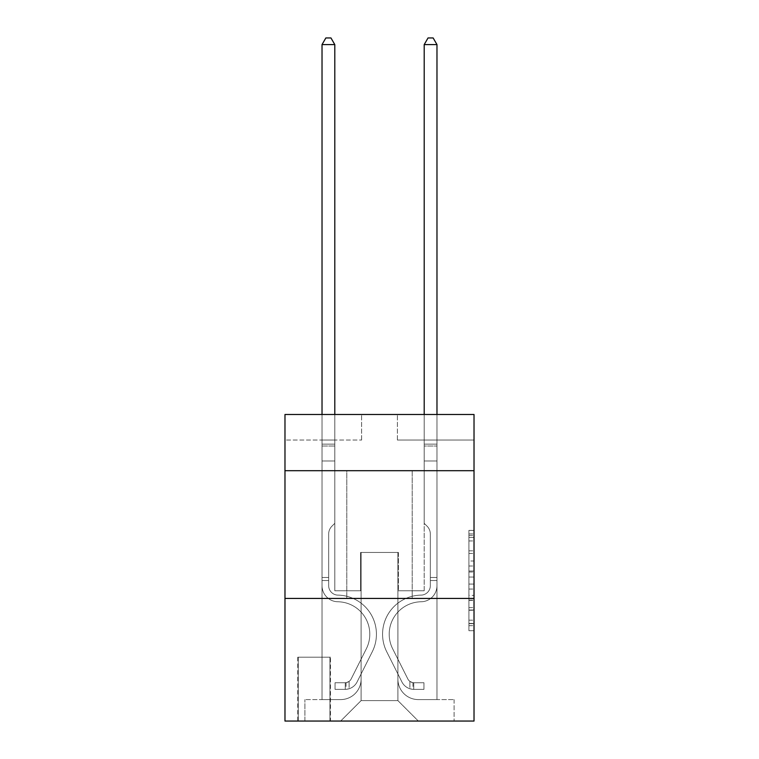 <?xml version="1.0" encoding="UTF-8"?>
<svg xmlns="http://www.w3.org/2000/svg" width="759" height="759" viewBox="0 0 759 759"><rect width="100%" height="100%" fill="white"/><g stroke="black" fill="none" stroke-linecap="round" stroke-linejoin="round"><path stroke-width="0.57" stroke-dasharray="3.79 2.85" d="M468.91 560.986L468.91 577.039L474.024 577.039L474.024 625.682L474.024 535.408L474.024 577.039L468.91 577.039L468.91 533.909L468.91 630.701L468.91 530.399L468.91 623.68L474.024 623.68L468.91 623.68L474.024 623.68L468.91 623.68L468.91 607.627L468.91 630.701L474.024 630.701L474.024 530.399L474.024 623.424L474.024 584.06L468.91 584.06L474.024 584.06L474.024 607.627L474.024 537.419L468.91 537.419L474.024 537.419L474.024 630.701L474.024 535.408L474.024 630.701L468.91 630.701L468.91 530.399L474.024 530.399L474.024 535.408L474.024 530.399L474.024 535.408L474.024 530.399L474.024 533.909L474.024 530.399L468.91 530.399L468.91 537.419L474.024 537.419L468.91 537.419L468.91 560.986L474.024 560.986M412.203 470.703L412.203 598.434L346.797 598.434L412.203 598.434L346.797 598.434L412.203 598.434L412.203 470.703L346.797 470.703L346.797 598.434L346.797 470.703L412.203 470.703M330.45 657.19L297.756 657.19L330.45 657.19L330.45 721.05L297.756 721.05L330.45 721.05M297.756 657.19L297.756 721.05M474.024 571.015L474.024 566.005L474.024 571.015L468.91 571.015L468.91 550.835L468.91 610.264L468.91 595.341L474.024 595.341L468.91 595.341L468.91 630.701L474.024 630.701L468.91 630.701L474.024 630.701L468.91 630.701L468.91 530.399L474.024 530.399L468.91 530.399L474.024 530.399L468.91 530.399L468.91 571.015L474.024 571.015M474.024 598.434L474.024 721.05L284.976 721.05L284.976 598.434L474.024 598.434L474.024 414.499L397.384 414.499L474.024 414.499L474.024 440.04L474.024 414.499L284.976 414.499L361.616 414.499L284.976 414.499L284.976 440.04L361.616 440.04L284.976 440.04L284.976 414.499L284.976 470.703L474.024 470.703L284.976 470.703L284.976 598.434L474.024 598.434L284.976 598.434M322.025 440.04L322.025 699.589L340.668 699.589A20.436 20.436 0 0 0 361.104 679.153L361.104 552.448L361.104 700.614L361.104 552.448L361.104 700.614L361.104 552.448L397.896 552.448L397.896 679.153A20.436 20.436 0 0 0 418.332 699.589L436.975 699.589L436.975 440.04L436.975 699.589L436.975 440.04L436.975 699.589L436.975 440.04L436.975 699.589L436.975 440.04L436.975 699.589L436.975 440.04L436.975 699.589L436.975 440.04L436.975 699.589L454.091 699.589L418.332 699.589L436.975 699.589L418.332 699.589L436.975 699.589L418.332 699.589L436.975 699.589L418.332 699.589L436.975 699.589L418.332 699.589L436.975 699.589L436.975 440.04L424.205 440.04L436.975 440.04L424.205 440.04L436.975 440.04L424.205 440.04L436.975 440.04L424.205 440.04L436.975 440.04L424.205 440.04L436.975 440.04L424.205 440.04L436.975 440.04L424.205 440.04L436.975 440.04L436.975 699.589L418.332 699.589A20.436 20.436 0 0 1 397.896 679.153A20.436 20.436 0 0 0 418.332 699.589A20.436 20.436 0 0 1 397.896 679.153A20.436 20.436 0 0 0 418.332 699.589A20.436 20.436 0 0 1 397.896 679.153A20.436 20.436 0 0 0 418.332 699.589A20.436 20.436 0 0 1 397.896 679.153A20.436 20.436 0 0 0 418.332 699.589A20.436 20.436 0 0 1 397.896 679.153A20.436 20.436 0 0 0 418.332 699.589A20.436 20.436 0 0 1 397.896 679.153L397.896 552.448L397.896 700.614L361.104 700.614L397.896 700.614L418.332 721.05L454.091 721.05L340.668 721.05L418.332 721.05L397.896 700.614L418.332 721.05L397.896 700.614L397.896 552.448L397.896 700.614L397.896 552.448L360.591 552.448L360.591 590.768L334.795 590.768L334.795 440.04L322.025 440.04L322.025 699.589L340.668 699.589A20.436 20.436 0 0 0 361.104 679.153L361.104 552.448L360.591 552.448L360.591 590.768L334.795 590.768L334.795 440.04L322.025 440.04L322.025 699.589L340.668 699.589L304.909 699.589L340.668 699.589L322.025 699.589L322.025 440.04L322.025 699.589L322.025 440.04L322.025 699.589L322.025 440.04L322.025 699.589L322.025 440.04L322.025 699.589L322.025 440.04L334.795 440.04L322.025 440.04L334.795 440.04L322.025 440.04L334.795 440.04L322.025 440.04L334.795 440.04L322.025 440.04L334.795 440.04L322.025 440.04L334.795 440.04L322.025 440.04L322.025 699.589L322.025 440.04M361.104 679.153L361.104 552.448L360.591 552.448L360.591 590.768L334.795 590.768L334.795 440.04L334.795 590.768L334.795 440.04L334.795 590.768L334.795 440.04L334.795 590.768L334.795 440.04L334.795 590.768L334.795 440.04L334.795 590.768L334.795 440.04L334.795 590.768L360.591 590.768L334.795 590.768L360.591 590.768L334.795 590.768L360.591 590.768L334.795 590.768L360.591 590.768L334.795 590.768L360.591 590.768L334.795 590.768L360.591 590.768L360.591 552.448L360.591 590.768L360.591 552.448L360.591 590.768L360.591 552.448L360.591 590.768L360.591 552.448L360.591 590.768L360.591 552.448L360.591 590.768L360.591 552.448L361.104 552.448L360.591 552.448L361.104 552.448L360.591 552.448L361.104 552.448L360.591 552.448L361.104 552.448L360.591 552.448L361.104 552.448L360.591 552.448L361.104 552.448L361.104 679.153A20.436 20.436 0 0 1 340.668 699.589A20.436 20.436 0 0 0 361.104 679.153A20.436 20.436 0 0 1 340.668 699.589A20.436 20.436 0 0 0 361.104 679.153A20.436 20.436 0 0 1 340.668 699.589A20.436 20.436 0 0 0 361.104 679.153A20.436 20.436 0 0 1 340.668 699.589A20.436 20.436 0 0 0 361.104 679.153A20.436 20.436 0 0 1 340.668 699.589A20.436 20.436 0 0 0 361.104 679.153M474.024 440.04L397.384 440.04L474.024 440.04M298.268 721.05L329.937 721.05L298.268 721.05L298.268 657.19L329.937 657.19L329.937 721.05L329.937 657.19L298.268 657.19L298.268 721.05M304.909 721.05L340.668 721.05L361.104 700.614L340.668 721.05L361.104 700.614L340.668 721.05L304.909 721.05L304.909 699.589L304.909 721.05M398.409 552.448L397.896 552.448L398.409 552.448L397.896 552.448L398.409 552.448L397.896 552.448L398.409 552.448L397.896 552.448L398.409 552.448L397.896 552.448L398.409 552.448L397.896 552.448L398.409 552.448L397.896 552.448L398.409 552.448L398.409 590.768L398.409 552.448M397.384 440.04L397.384 414.499L397.384 440.04M361.616 440.04L361.616 414.499L361.616 440.04M454.091 699.589L454.091 721.05L454.091 699.589M424.205 440.04L424.205 590.768L398.409 590.768L424.205 590.768L398.409 590.768L424.205 590.768L398.409 590.768L424.205 590.768L398.409 590.768L424.205 590.768L398.409 590.768L424.205 590.768L398.409 590.768L424.205 590.768L398.409 590.768L424.205 590.768L424.205 440.04M474.024 470.703L284.976 470.703M468.91 577.039L474.024 577.039L468.91 577.039M468.91 533.909L468.91 530.399L468.91 533.909L474.024 533.909L468.91 533.909M468.91 610.008L468.91 589.069L468.91 610.008L474.024 610.008L468.91 610.008M468.91 589.069L468.91 584.06L474.024 584.06L468.91 584.06L468.91 589.069L474.024 589.069L468.91 589.069M468.91 550.835L468.91 537.419L468.91 550.835L474.024 550.835L468.91 550.835M468.91 530.399L474.024 530.399L468.91 530.399L468.91 535.408L468.91 530.399L474.024 530.399M468.91 630.701L474.024 630.701L468.91 630.701L468.91 625.682L468.91 630.701M328.666 577.485L328.666 580.55L322.025 580.55L322.025 577.485L322.025 585.673L322.025 44.591L322.025 460.988L322.025 44.591L334.795 44.591L334.795 444.129L334.795 44.591L322.025 44.591L325.858 37.95L330.962 37.95L325.858 37.95L322.025 44.591L322.025 460.988L322.025 44.591L334.795 44.591L330.962 37.95L334.795 44.591L334.795 460.988L322.025 460.988L322.025 444.129L322.025 460.988L334.795 460.988L334.795 523.321L331.911 526.205A11.1 11.1 -8.7 0 0 328.666 534.051A11.1 11.1 171.3 0 1 331.911 526.205L334.795 523.321L334.795 44.591L322.025 44.591L325.858 37.95L330.962 37.95L325.858 37.95L322.025 44.591L322.025 444.129L322.025 44.591L334.795 44.591L330.962 37.95L334.795 44.591L334.795 460.988L322.025 460.988L322.025 585.673A16.091 16.091 -8.7 0 0 337.859 601.764A16.091 16.091 171.3 0 1 322.025 585.673L322.025 460.988L334.795 460.988L334.795 523.321L331.911 526.205A11.1 11.1 -34.1 0 0 328.666 534.051A11.1 11.1 145.9 0 1 331.911 526.205L334.795 523.321L334.795 44.591L322.025 44.591L325.858 37.95L330.962 37.95L325.858 37.95L322.025 44.591L322.025 446.036L322.025 44.591L334.795 44.591L330.962 37.95L334.795 44.591L334.795 460.988L322.025 460.988L322.025 585.673A16.091 16.091 -34.1 0 0 337.859 601.764A16.091 16.091 171.3 0 1 322.025 585.673L322.025 460.988L334.795 460.988L334.795 523.321L331.911 526.205A11.1 11.1 -34.1 0 0 328.666 534.051A11.1 11.1 145.9 0 1 331.911 526.205L334.795 523.321L334.795 44.591L322.025 44.591L325.858 37.95L330.962 37.95L325.858 37.95L322.025 44.591L322.025 585.673A16.091 16.091 -34.1 0 0 337.859 601.764A16.091 16.091 171.3 0 1 322.025 585.673L322.025 460.988L334.795 460.988L334.795 523.321L331.911 526.205A11.1 11.1 -34.1 0 0 328.666 534.051A11.1 11.1 145.9 0 1 331.911 526.205L334.795 523.321L334.795 460.988L322.025 460.988L322.025 585.673A16.091 16.091 -34.1 0 0 337.859 601.764A32.447 32.447 171.3 0 1 366.341 648.774A32.447 32.447 -8.7 0 0 337.859 601.764A16.091 16.091 145.9 0 1 322.025 585.673L322.025 460.988L334.795 460.988L334.795 446.036L334.795 523.321L331.911 526.205A11.1 11.1 -34.1 0 0 328.666 534.051A11.1 11.1 145.9 0 1 331.911 526.205L334.795 523.321L334.795 460.988L322.025 460.988L322.025 585.673A16.091 16.091 -34.1 0 0 337.859 601.764A16.091 16.091 145.9 0 1 322.025 585.673L322.025 460.988L334.795 460.988L334.795 444.129L334.795 523.321L331.911 526.205A11.1 11.1 -34.1 0 0 328.666 534.051A11.1 11.1 145.9 0 1 331.911 526.205L334.795 523.321L334.795 460.988L322.025 460.988L322.025 585.673A16.091 16.091 -34.1 0 0 337.859 601.764A16.091 16.091 145.9 0 1 322.025 585.673L322.025 460.988L334.795 460.988L334.795 44.591L330.962 37.95L334.795 44.591L334.795 523.321L331.911 526.205A11.1 11.1 -34.1 0 0 328.666 534.051A11.1 11.1 145.9 0 1 331.911 526.205L334.795 523.321L334.795 460.988L322.025 460.988L322.025 585.673L322.025 580.55L328.666 580.55L328.666 577.485L322.025 577.485L328.666 577.485L328.666 585.673L328.666 534.051L328.666 585.673A9.45 9.45 -8.7 0 0 337.964 595.122A9.45 9.45 171.3 0 1 328.666 585.673L328.666 534.051L328.666 585.673L328.666 577.485L322.025 577.485L328.666 577.485L328.666 585.673A9.45 9.45 -34.1 0 0 337.964 595.122A9.45 9.45 171.3 0 1 328.666 585.673L328.666 534.051L328.666 585.673A9.45 9.45 -34.1 0 0 337.964 595.122A9.45 9.45 171.3 0 1 328.666 585.673L328.666 534.051L328.666 585.673L328.666 577.485L322.025 577.485L328.666 577.485L328.666 585.673A9.45 9.45 -34.1 0 0 337.964 595.122A39.089 39.089 171.3 0 1 372.271 651.753A39.089 39.089 -8.7 0 0 337.964 595.122A9.45 9.45 145.9 0 1 328.666 585.673L328.666 534.051L328.666 585.673A9.45 9.45 -34.1 0 0 337.964 595.122A9.45 9.45 145.9 0 1 328.666 585.673L328.666 534.051L328.666 585.673L328.666 577.485L322.025 577.485M345.269 689.371A13.539 13.539 -8.7 0 0 357.109 681.914L372.271 651.753A39.089 39.089 -8.7 0 0 337.964 595.122A9.45 9.45 145.9 0 1 328.666 585.673A9.45 9.45 -34.1 0 0 337.964 595.122A39.089 39.089 145.9 0 1 372.271 651.753A39.089 39.089 -8.7 0 0 337.964 595.122A9.45 9.45 145.9 0 1 328.666 585.673L328.666 534.051L328.666 585.673A9.45 9.45 -34.1 0 0 337.964 595.122A9.45 9.45 145.9 0 1 328.666 585.673A9.45 9.45 145.9 0 0 337.964 595.122A39.089 39.089 145.9 0 1 372.271 651.753L357.109 681.914L372.271 651.753A39.089 39.089 -34.1 0 0 337.964 595.122A9.45 9.45 145.9 0 1 328.666 585.673A9.45 9.45 145.9 0 0 337.964 595.122A9.45 9.45 145.9 0 1 328.666 585.673A9.45 9.45 145.9 0 0 337.964 595.122A39.089 39.089 145.9 0 1 372.271 651.753A39.089 39.089 -34.1 0 0 337.964 595.122A9.45 9.45 145.9 0 1 328.666 585.673A9.45 9.45 145.9 0 0 337.964 595.122A39.089 39.089 145.9 0 1 372.271 651.753A39.089 39.089 -34.1 0 0 337.964 595.122A9.45 9.45 145.9 0 1 328.666 585.673A9.45 9.45 145.9 0 0 337.964 595.122A9.45 9.45 145.9 0 1 328.666 585.673A9.45 9.45 145.9 0 0 337.964 595.122A39.089 39.089 145.9 0 1 372.271 651.753L357.109 681.914L372.271 651.753A39.089 39.089 -34.1 0 0 337.964 595.122A9.45 9.45 145.9 0 1 328.666 585.673A9.45 9.45 145.9 0 0 337.964 595.122A39.089 39.089 145.9 0 1 372.271 651.753A39.089 39.089 -34.1 0 0 337.964 595.122A39.089 39.089 -34.1 0 1 372.271 651.753L357.109 681.914A13.539 13.539 171.3 0 1 349.102 688.745A13.539 13.539 -8.7 0 0 357.109 681.914L372.271 651.753A39.089 39.089 -34.1 0 0 337.964 595.122A39.089 39.089 -34.1 0 1 372.271 651.753A39.089 39.089 -34.1 0 0 337.964 595.122A39.089 39.089 -34.1 0 1 372.271 651.753L357.109 681.914L372.271 651.753A39.089 39.089 -34.1 0 0 337.964 595.122A39.089 39.089 -34.1 0 1 372.271 651.753L357.109 681.914L372.271 651.753A39.089 39.089 -34.1 0 0 337.964 595.122A39.089 39.089 -34.1 0 1 372.271 651.753A39.089 39.089 -34.1 0 0 337.964 595.122A39.089 39.089 -34.1 0 1 372.271 651.753L357.109 681.914A13.539 13.539 145.9 0 1 349.102 688.745C345.165 689.58 345.165 689.58 349.102 688.745C345.165 689.58 345.165 689.58 349.102 688.745A13.539 13.539 -34.1 0 0 357.109 681.914L372.271 651.753A39.089 39.089 -34.1 0 0 337.964 595.122A39.089 39.089 -34.1 0 1 372.271 651.753L357.109 681.914A13.539 13.539 145.9 0 1 349.102 688.745C345.165 689.58 345.165 689.58 349.102 688.745C345.165 689.58 345.165 689.58 349.102 688.745A13.539 13.539 -34.1 0 0 357.109 681.914L372.271 651.753L357.109 681.914A13.539 13.539 145.9 0 1 349.102 688.745C345.165 689.58 345.165 689.58 349.102 688.745C345.165 689.58 345.165 689.58 349.102 688.745A13.539 13.539 -34.1 0 0 357.109 681.914L372.271 651.753L357.109 681.914A13.539 13.539 145.9 0 1 349.102 688.745C345.165 689.58 345.165 689.58 349.102 688.745C345.165 689.58 345.165 689.58 349.102 688.745A13.539 13.539 -34.1 0 0 357.109 681.914L372.271 651.753L357.109 681.914A13.539 13.539 145.9 0 1 349.102 688.745C345.165 689.58 345.165 689.58 349.102 688.745C345.165 689.58 345.165 689.58 349.102 688.745A13.539 13.539 -34.1 0 0 357.109 681.914L372.271 651.753L357.109 681.914A13.539 13.539 145.9 0 1 349.102 688.745C345.165 689.58 345.165 689.58 349.102 688.745C345.165 689.58 345.165 689.58 349.102 688.745A13.539 13.539 -34.1 0 0 357.109 681.914A13.539 13.539 -8.7 0 1 345.269 689.371L345.269 682.73A6.897 6.897 -8.7 0 0 351.18 678.935L366.341 648.774A32.447 32.447 -8.7 0 0 337.859 601.764A32.447 32.447 145.9 0 1 366.341 648.774A32.447 32.447 -8.7 0 0 337.859 601.764A16.091 16.091 145.9 0 1 322.025 585.673A16.091 16.091 -34.1 0 0 337.859 601.764A16.091 16.091 145.9 0 1 322.025 585.673A16.091 16.091 145.9 0 0 337.859 601.764A32.447 32.447 145.9 0 1 366.341 648.774L351.18 678.935L366.341 648.774A32.447 32.447 -34.1 0 0 337.859 601.764A16.091 16.091 145.9 0 1 322.025 585.673A16.091 16.091 145.9 0 0 337.859 601.764A16.091 16.091 145.9 0 1 322.025 585.673A16.091 16.091 145.9 0 0 337.859 601.764A32.447 32.447 145.9 0 1 366.341 648.774A32.447 32.447 -34.1 0 0 337.859 601.764A16.091 16.091 145.9 0 1 322.025 585.673A16.091 16.091 145.9 0 0 337.859 601.764A32.447 32.447 145.9 0 1 366.341 648.774A32.447 32.447 -34.1 0 0 337.859 601.764A16.091 16.091 145.9 0 1 322.025 585.673A16.091 16.091 145.9 0 0 337.859 601.764A16.091 16.091 145.9 0 1 322.025 585.673A16.091 16.091 145.9 0 0 337.859 601.764A32.447 32.447 145.9 0 1 366.341 648.774L351.18 678.935L366.341 648.774A32.447 32.447 -34.1 0 0 337.859 601.764A16.091 16.091 145.9 0 1 322.025 585.673A16.091 16.091 145.9 0 0 337.859 601.764A32.447 32.447 145.9 0 1 366.341 648.774A32.447 32.447 -34.1 0 0 337.859 601.764A32.447 32.447 -34.1 0 1 366.341 648.774L351.18 678.935A6.897 6.897 171.3 0 1 349.102 681.392C345.231 683.166 345.231 683.166 349.102 681.392C345.231 683.166 345.231 683.166 349.102 681.392A6.897 6.897 -8.7 0 0 351.18 678.935L366.341 648.774A32.447 32.447 -34.1 0 0 337.859 601.764A32.447 32.447 -34.1 0 1 366.341 648.774A32.447 32.447 -34.1 0 0 337.859 601.764A32.447 32.447 -34.1 0 1 366.341 648.774L351.18 678.935L366.341 648.774A32.447 32.447 -34.1 0 0 337.859 601.764A32.447 32.447 -34.1 0 1 366.341 648.774L351.18 678.935L366.341 648.774A32.447 32.447 -34.1 0 0 337.859 601.764A32.447 32.447 -34.1 0 1 366.341 648.774A32.447 32.447 -34.1 0 0 337.859 601.764A32.447 32.447 -34.1 0 1 366.341 648.774L351.18 678.935A6.897 6.897 145.9 0 1 349.102 681.392C345.231 683.166 345.231 683.166 349.102 681.392C345.231 683.166 345.231 683.166 349.102 681.392A6.897 6.897 -34.1 0 0 351.18 678.935L366.341 648.774A32.447 32.447 -34.1 0 0 337.859 601.764A32.447 32.447 -34.1 0 1 366.341 648.774L351.18 678.935A6.897 6.897 145.9 0 1 349.102 681.392C345.231 683.166 345.231 683.166 349.102 681.392C345.231 683.166 345.231 683.166 349.102 681.392A6.897 6.897 -34.1 0 0 351.18 678.935L366.341 648.774L351.18 678.935A6.897 6.897 145.9 0 1 349.102 681.392C345.231 683.166 345.231 683.166 349.102 681.392C345.231 683.166 345.231 683.166 349.102 681.392A6.897 6.897 -34.1 0 0 351.18 678.935L366.341 648.774L351.18 678.935A6.897 6.897 145.9 0 1 349.102 681.392C345.231 683.166 345.231 683.166 349.102 681.392C345.231 683.166 345.231 683.166 349.102 681.392A6.897 6.897 -34.1 0 0 351.18 678.935L366.341 648.774L351.18 678.935A6.897 6.897 145.9 0 1 349.102 681.392C345.231 683.166 345.231 683.166 349.102 681.392C345.231 683.166 345.231 683.166 349.102 681.392A6.897 6.897 -34.1 0 0 351.18 678.935L366.341 648.774L351.18 678.935A6.897 6.897 145.9 0 1 349.102 681.392C345.231 683.166 345.231 683.166 349.102 681.392C345.231 683.166 345.231 683.166 349.102 681.392A6.897 6.897 -34.1 0 0 351.18 678.935A6.897 6.897 -8.7 0 1 345.269 682.73L345.269 689.371L335.051 689.371L345.269 689.371A13.539 13.539 -34.1 0 0 357.109 681.914A13.539 13.539 -34.1 0 1 345.269 689.371L345.269 682.73L335.051 682.73L345.269 682.73A6.897 6.897 -34.1 0 0 351.18 678.935A6.897 6.897 -34.1 0 1 345.269 682.73L345.269 689.371L335.051 689.371L335.051 682.73L335.051 689.371L345.269 689.371A13.539 13.539 -34.1 0 0 357.109 681.914A13.539 13.539 -34.1 0 1 345.269 689.371L345.269 682.73L335.051 682.73L345.269 682.73A6.897 6.897 -34.1 0 0 351.18 678.935A6.897 6.897 -34.1 0 1 345.269 682.73L345.269 689.371L335.051 689.371L335.051 682.73L335.051 689.371L345.269 689.371A13.539 13.539 -34.1 0 0 357.109 681.914A13.539 13.539 -34.1 0 1 345.269 689.371L345.269 682.73L335.051 682.73L345.269 682.73A6.897 6.897 -34.1 0 0 351.18 678.935A6.897 6.897 -34.1 0 1 345.269 682.73L345.269 689.371L335.051 689.371L335.051 682.73L335.051 689.371L345.269 689.371A13.539 13.539 -34.1 0 0 357.109 681.914A13.539 13.539 -34.1 0 1 345.269 689.371L345.269 682.73L335.051 682.73L345.269 682.73A6.897 6.897 -34.1 0 0 351.18 678.935A6.897 6.897 -34.1 0 1 345.269 682.73L345.269 689.371L335.051 689.371L335.051 682.73L335.051 689.371L345.269 689.371A13.539 13.539 -34.1 0 0 357.109 681.914A13.539 13.539 -34.1 0 1 345.269 689.371L345.269 682.73L335.051 682.73L345.269 682.73A6.897 6.897 -34.1 0 0 351.18 678.935A6.897 6.897 -34.1 0 1 345.269 682.73L345.269 689.371L335.051 689.371L335.051 682.73L335.051 689.371L345.269 689.371A13.539 13.539 -34.1 0 0 357.109 681.914A13.539 13.539 -34.1 0 1 345.269 689.371L345.269 682.73L335.051 682.73L345.269 682.73A6.897 6.897 -34.1 0 0 351.18 678.935A6.897 6.897 -34.1 0 1 345.269 682.73L345.269 689.371L335.051 689.371L335.051 682.73L335.051 689.371L345.269 689.371M430.334 577.485L430.334 580.55L436.975 580.55L436.975 577.485L436.975 585.673L436.975 44.591L436.975 460.988L436.975 44.591L424.205 44.591L424.205 444.129L424.205 44.591L436.975 44.591L433.142 37.95L428.038 37.95L433.142 37.95L436.975 44.591L436.975 460.988L436.975 44.591L424.205 44.591L428.038 37.95L424.205 44.591L424.205 460.988L436.975 460.988L436.975 444.129L436.975 460.988L424.205 460.988L424.205 523.321L427.089 526.205A11.1 11.1 8.7 0 1 430.334 534.051A11.1 11.1 -171.3 0 0 427.089 526.205L424.205 523.321L424.205 44.591L436.975 44.591L433.142 37.95L428.038 37.95L433.142 37.95L436.975 44.591L436.975 444.129L436.975 44.591L424.205 44.591L428.038 37.95L424.205 44.591L424.205 460.988L436.975 460.988L436.975 585.673A16.091 16.091 8.7 0 1 421.141 601.764A16.091 16.091 -171.3 0 0 436.975 585.673L436.975 460.988L424.205 460.988L424.205 523.321L427.089 526.205A11.1 11.1 34.1 0 1 430.334 534.051A11.1 11.1 -145.9 0 0 427.089 526.205L424.205 523.321L424.205 44.591L436.975 44.591L433.142 37.95L428.038 37.95L433.142 37.95L436.975 44.591L436.975 446.036L436.975 44.591L424.205 44.591L428.038 37.95L424.205 44.591L424.205 460.988L436.975 460.988L436.975 585.673A16.091 16.091 34.1 0 1 421.141 601.764A16.091 16.091 -171.3 0 0 436.975 585.673L436.975 460.988L424.205 460.988L424.205 523.321L427.089 526.205A11.1 11.1 34.1 0 1 430.334 534.051A11.1 11.1 -145.9 0 0 427.089 526.205L424.205 523.321L424.205 44.591L436.975 44.591L433.142 37.95L428.038 37.95L433.142 37.95L436.975 44.591L436.975 585.673A16.091 16.091 34.1 0 1 421.141 601.764A16.091 16.091 -171.3 0 0 436.975 585.673L436.975 460.988L424.205 460.988L424.205 523.321L427.089 526.205A11.1 11.1 34.1 0 1 430.334 534.051A11.1 11.1 -145.9 0 0 427.089 526.205L424.205 523.321L424.205 460.988L436.975 460.988L436.975 585.673A16.091 16.091 34.1 0 1 421.141 601.764A32.447 32.447 -171.3 0 0 392.659 648.774A32.447 32.447 8.7 0 1 421.141 601.764A16.091 16.091 -145.9 0 0 436.975 585.673L436.975 460.988L424.205 460.988L424.205 446.036L424.205 523.321L427.089 526.205A11.1 11.1 34.1 0 1 430.334 534.051A11.1 11.1 -145.9 0 0 427.089 526.205L424.205 523.321L424.205 460.988L436.975 460.988L436.975 585.673A16.091 16.091 34.1 0 1 421.141 601.764A16.091 16.091 -145.9 0 0 436.975 585.673L436.975 460.988L424.205 460.988L424.205 444.129L424.205 523.321L427.089 526.205A11.1 11.1 34.1 0 1 430.334 534.051A11.1 11.1 -145.9 0 0 427.089 526.205L424.205 523.321L424.205 460.988L436.975 460.988L436.975 585.673A16.091 16.091 34.1 0 1 421.141 601.764A16.091 16.091 -145.9 0 0 436.975 585.673L436.975 460.988L424.205 460.988L424.205 44.591L428.038 37.95L424.205 44.591L424.205 523.321L427.089 526.205A11.1 11.1 34.1 0 1 430.334 534.051A11.1 11.1 -145.9 0 0 427.089 526.205L424.205 523.321L424.205 460.988L436.975 460.988L436.975 585.673L436.975 580.55L430.334 580.55L430.334 577.485L436.975 577.485L430.334 577.485L430.334 585.673L430.334 534.051L430.334 585.673A9.45 9.45 8.7 0 1 421.036 595.122A9.45 9.45 -171.3 0 0 430.334 585.673L430.334 534.051L430.334 585.673L430.334 577.485L436.975 577.485L430.334 577.485L430.334 585.673A9.45 9.45 34.1 0 1 421.036 595.122A9.45 9.45 -171.3 0 0 430.334 585.673L430.334 534.051L430.334 585.673A9.45 9.45 34.1 0 1 421.036 595.122A9.45 9.45 -171.3 0 0 430.334 585.673L430.334 534.051L430.334 585.673L430.334 577.485L436.975 577.485L430.334 577.485L430.334 585.673A9.45 9.45 34.1 0 1 421.036 595.122A39.089 39.089 -171.3 0 0 386.729 651.753A39.089 39.089 8.7 0 1 421.036 595.122A9.45 9.45 -145.9 0 0 430.334 585.673L430.334 534.051L430.334 585.673A9.45 9.45 34.1 0 1 421.036 595.122A9.45 9.45 -145.9 0 0 430.334 585.673L430.334 534.051L430.334 585.673L430.334 577.485L436.975 577.485M413.731 689.371A13.539 13.539 8.7 0 1 401.891 681.914L386.729 651.753A39.089 39.089 8.7 0 1 421.036 595.122A9.45 9.45 -145.9 0 0 430.334 585.673A9.45 9.45 34.1 0 1 421.036 595.122A39.089 39.089 -145.9 0 0 386.729 651.753A39.089 39.089 8.7 0 1 421.036 595.122A9.45 9.45 -145.9 0 0 430.334 585.673L430.334 534.051L430.334 585.673A9.45 9.45 34.1 0 1 421.036 595.122A9.45 9.45 -145.9 0 0 430.334 585.673A9.45 9.45 -145.9 0 1 421.036 595.122A39.089 39.089 -145.9 0 0 386.729 651.753L401.891 681.914L386.729 651.753A39.089 39.089 34.1 0 1 421.036 595.122A9.45 9.45 -145.9 0 0 430.334 585.673A9.45 9.45 -145.9 0 1 421.036 595.122A9.45 9.45 -145.9 0 0 430.334 585.673A9.45 9.45 -145.9 0 1 421.036 595.122A39.089 39.089 -145.9 0 0 386.729 651.753A39.089 39.089 34.1 0 1 421.036 595.122A9.45 9.45 -145.9 0 0 430.334 585.673A9.45 9.45 -145.9 0 1 421.036 595.122A39.089 39.089 -145.9 0 0 386.729 651.753A39.089 39.089 34.1 0 1 421.036 595.122A9.45 9.45 -145.9 0 0 430.334 585.673A9.45 9.45 -145.9 0 1 421.036 595.122A9.45 9.45 -145.9 0 0 430.334 585.673A9.45 9.45 -145.9 0 1 421.036 595.122A39.089 39.089 -145.9 0 0 386.729 651.753L401.891 681.914L386.729 651.753A39.089 39.089 34.1 0 1 421.036 595.122A9.45 9.45 -145.9 0 0 430.334 585.673A9.45 9.45 -145.9 0 1 421.036 595.122A39.089 39.089 -145.9 0 0 386.729 651.753A39.089 39.089 34.1 0 1 421.036 595.122A39.089 39.089 34.1 0 0 386.729 651.753L401.891 681.914A13.539 13.539 -171.3 0 0 409.898 688.745A13.539 13.539 8.7 0 1 401.891 681.914L386.729 651.753A39.089 39.089 34.1 0 1 421.036 595.122A39.089 39.089 34.1 0 0 386.729 651.753A39.089 39.089 34.1 0 1 421.036 595.122A39.089 39.089 34.1 0 0 386.729 651.753L401.891 681.914L386.729 651.753A39.089 39.089 34.1 0 1 421.036 595.122A39.089 39.089 34.1 0 0 386.729 651.753L401.891 681.914L386.729 651.753A39.089 39.089 34.1 0 1 421.036 595.122A39.089 39.089 34.1 0 0 386.729 651.753A39.089 39.089 34.1 0 1 421.036 595.122A39.089 39.089 34.1 0 0 386.729 651.753L401.891 681.914A13.539 13.539 -145.9 0 0 409.898 688.745C413.835 689.58 413.835 689.58 409.898 688.745C413.835 689.58 413.835 689.58 409.898 688.745A13.539 13.539 34.1 0 1 401.891 681.914L386.729 651.753A39.089 39.089 34.1 0 1 421.036 595.122A39.089 39.089 34.1 0 0 386.729 651.753L401.891 681.914A13.539 13.539 -145.9 0 0 409.898 688.745C413.835 689.58 413.835 689.58 409.898 688.745C413.835 689.58 413.835 689.58 409.898 688.745A13.539 13.539 34.1 0 1 401.891 681.914L386.729 651.753L401.891 681.914A13.539 13.539 -145.9 0 0 409.898 688.745C413.835 689.58 413.835 689.58 409.898 688.745C413.835 689.58 413.835 689.58 409.898 688.745A13.539 13.539 34.1 0 1 401.891 681.914L386.729 651.753L401.891 681.914A13.539 13.539 -145.9 0 0 409.898 688.745C413.835 689.58 413.835 689.58 409.898 688.745C413.835 689.58 413.835 689.58 409.898 688.745A13.539 13.539 34.1 0 1 401.891 681.914L386.729 651.753L401.891 681.914A13.539 13.539 -145.9 0 0 409.898 688.745C413.835 689.58 413.835 689.58 409.898 688.745C413.835 689.58 413.835 689.58 409.898 688.745A13.539 13.539 34.1 0 1 401.891 681.914L386.729 651.753L401.891 681.914A13.539 13.539 -145.9 0 0 409.898 688.745C413.835 689.58 413.835 689.58 409.898 688.745C413.835 689.58 413.835 689.58 409.898 688.745A13.539 13.539 34.1 0 1 401.891 681.914A13.539 13.539 8.7 0 0 413.731 689.371L413.731 682.73A6.897 6.897 8.7 0 1 407.82 678.935L392.659 648.774A32.447 32.447 8.7 0 1 421.141 601.764A32.447 32.447 -145.9 0 0 392.659 648.774A32.447 32.447 8.7 0 1 421.141 601.764A16.091 16.091 -145.9 0 0 436.975 585.673A16.091 16.091 34.1 0 1 421.141 601.764A16.091 16.091 -145.9 0 0 436.975 585.673A16.091 16.091 -145.9 0 1 421.141 601.764A32.447 32.447 -145.9 0 0 392.659 648.774L407.82 678.935L392.659 648.774A32.447 32.447 34.1 0 1 421.141 601.764A16.091 16.091 -145.9 0 0 436.975 585.673A16.091 16.091 -145.9 0 1 421.141 601.764A16.091 16.091 -145.9 0 0 436.975 585.673A16.091 16.091 -145.9 0 1 421.141 601.764A32.447 32.447 -145.9 0 0 392.659 648.774A32.447 32.447 34.1 0 1 421.141 601.764A16.091 16.091 -145.9 0 0 436.975 585.673A16.091 16.091 -145.9 0 1 421.141 601.764A32.447 32.447 -145.9 0 0 392.659 648.774A32.447 32.447 34.1 0 1 421.141 601.764A16.091 16.091 -145.9 0 0 436.975 585.673A16.091 16.091 -145.9 0 1 421.141 601.764A16.091 16.091 -145.9 0 0 436.975 585.673A16.091 16.091 -145.9 0 1 421.141 601.764A32.447 32.447 -145.9 0 0 392.659 648.774L407.82 678.935L392.659 648.774A32.447 32.447 34.1 0 1 421.141 601.764A16.091 16.091 -145.9 0 0 436.975 585.673A16.091 16.091 -145.9 0 1 421.141 601.764A32.447 32.447 -145.9 0 0 392.659 648.774A32.447 32.447 34.1 0 1 421.141 601.764A32.447 32.447 34.1 0 0 392.659 648.774L407.82 678.935A6.897 6.897 -171.3 0 0 409.898 681.392C413.769 683.166 413.769 683.166 409.898 681.392C413.769 683.166 413.769 683.166 409.898 681.392A6.897 6.897 8.7 0 1 407.82 678.935L392.659 648.774A32.447 32.447 34.1 0 1 421.141 601.764A32.447 32.447 34.1 0 0 392.659 648.774A32.447 32.447 34.1 0 1 421.141 601.764A32.447 32.447 34.1 0 0 392.659 648.774L407.82 678.935L392.659 648.774A32.447 32.447 34.1 0 1 421.141 601.764A32.447 32.447 34.1 0 0 392.659 648.774L407.82 678.935L392.659 648.774A32.447 32.447 34.1 0 1 421.141 601.764A32.447 32.447 34.1 0 0 392.659 648.774A32.447 32.447 34.1 0 1 421.141 601.764A32.447 32.447 34.1 0 0 392.659 648.774L407.82 678.935A6.897 6.897 -145.9 0 0 409.898 681.392C413.769 683.166 413.769 683.166 409.898 681.392C413.769 683.166 413.769 683.166 409.898 681.392A6.897 6.897 34.1 0 1 407.82 678.935L392.659 648.774A32.447 32.447 34.1 0 1 421.141 601.764A32.447 32.447 34.1 0 0 392.659 648.774L407.82 678.935A6.897 6.897 -145.9 0 0 409.898 681.392C413.769 683.166 413.769 683.166 409.898 681.392C413.769 683.166 413.769 683.166 409.898 681.392A6.897 6.897 34.1 0 1 407.82 678.935L392.659 648.774L407.82 678.935A6.897 6.897 -145.9 0 0 409.898 681.392C413.769 683.166 413.769 683.166 409.898 681.392C413.769 683.166 413.769 683.166 409.898 681.392A6.897 6.897 34.1 0 1 407.82 678.935L392.659 648.774L407.82 678.935A6.897 6.897 -145.9 0 0 409.898 681.392C413.769 683.166 413.769 683.166 409.898 681.392C413.769 683.166 413.769 683.166 409.898 681.392A6.897 6.897 34.1 0 1 407.82 678.935L392.659 648.774L407.82 678.935A6.897 6.897 -145.9 0 0 409.898 681.392C413.769 683.166 413.769 683.166 409.898 681.392C413.769 683.166 413.769 683.166 409.898 681.392A6.897 6.897 34.1 0 1 407.82 678.935L392.659 648.774L407.82 678.935A6.897 6.897 -145.9 0 0 409.898 681.392C413.769 683.166 413.769 683.166 409.898 681.392C413.769 683.166 413.769 683.166 409.898 681.392A6.897 6.897 34.1 0 1 407.82 678.935A6.897 6.897 8.7 0 0 413.731 682.73L413.731 689.371L423.949 689.371L413.731 689.371A13.539 13.539 34.1 0 1 401.891 681.914A13.539 13.539 34.1 0 0 413.731 689.371L413.731 682.73L423.949 682.73L413.731 682.73A6.897 6.897 34.1 0 1 407.82 678.935A6.897 6.897 34.1 0 0 413.731 682.73L413.731 689.371L423.949 689.371L423.949 682.73L423.949 689.371L413.731 689.371A13.539 13.539 34.1 0 1 401.891 681.914A13.539 13.539 34.1 0 0 413.731 689.371L413.731 682.73L423.949 682.73L413.731 682.73A6.897 6.897 34.1 0 1 407.82 678.935A6.897 6.897 34.1 0 0 413.731 682.73L413.731 689.371L423.949 689.371L423.949 682.73L423.949 689.371L413.731 689.371A13.539 13.539 34.1 0 1 401.891 681.914A13.539 13.539 34.1 0 0 413.731 689.371L413.731 682.73L423.949 682.73L413.731 682.73A6.897 6.897 34.1 0 1 407.82 678.935A6.897 6.897 34.1 0 0 413.731 682.73L413.731 689.371L423.949 689.371L423.949 682.73L423.949 689.371L413.731 689.371A13.539 13.539 34.1 0 1 401.891 681.914A13.539 13.539 34.1 0 0 413.731 689.371L413.731 682.73L423.949 682.73L413.731 682.73A6.897 6.897 34.1 0 1 407.82 678.935A6.897 6.897 34.1 0 0 413.731 682.73L413.731 689.371L423.949 689.371L423.949 682.73L423.949 689.371L413.731 689.371A13.539 13.539 34.1 0 1 401.891 681.914A13.539 13.539 34.1 0 0 413.731 689.371L413.731 682.73L423.949 682.73L413.731 682.73A6.897 6.897 34.1 0 1 407.82 678.935A6.897 6.897 34.1 0 0 413.731 682.73L413.731 689.371L423.949 689.371L423.949 682.73L423.949 689.371L413.731 689.371A13.539 13.539 34.1 0 1 401.891 681.914A13.539 13.539 34.1 0 0 413.731 689.371L413.731 682.73L423.949 682.73L413.731 682.73A6.897 6.897 34.1 0 1 407.82 678.935A6.897 6.897 34.1 0 0 413.731 682.73L413.731 689.371L423.949 689.371L423.949 682.73L423.949 689.371L413.731 689.371M322.025 414.499L322.025 44.591L334.795 44.591L322.025 44.591L325.858 37.95L330.962 37.95L325.858 37.95L322.025 44.591L322.025 444.129L322.025 44.591L334.795 44.591L330.962 37.95L334.795 44.591L334.795 444.129L334.795 44.591L322.025 44.591L325.858 37.95L330.962 37.95L325.858 37.95L322.025 44.591L334.795 44.591L330.962 37.95L334.795 44.591L334.795 414.499M424.205 414.499L424.205 444.129L436.975 444.129L424.205 444.129L436.975 444.129L424.205 444.129L436.975 444.129L424.205 444.129L436.975 444.129L424.205 444.129L436.975 444.129L424.205 444.129L436.975 444.129L424.205 444.129L436.975 444.129L424.205 444.129L424.205 446.036L424.205 44.591L428.038 37.95L424.205 44.591L436.975 44.591L424.205 44.591L436.975 44.591L433.142 37.95L428.038 37.95L433.142 37.95L436.975 44.591L436.975 444.129L436.975 44.591L424.205 44.591L428.038 37.95L424.205 44.591L424.205 444.129L424.205 44.591L436.975 44.591L433.142 37.95L428.038 37.95L433.142 37.95L436.975 44.591L436.975 414.499M335.051 682.73L345.013 682.73L335.051 682.73L335.051 689.371L335.051 682.73M322.025 444.129L322.025 446.036L322.025 444.129L334.795 444.129L322.025 444.129M349.102 688.745C345.165 689.58 345.165 689.58 349.102 688.745C345.165 689.58 345.165 689.58 349.102 688.745L349.102 681.392L349.102 688.745M334.795 44.591L330.962 37.95L325.858 37.95L322.025 44.591M423.949 682.73L413.987 682.73L423.949 682.73L423.949 689.371L423.949 682.73M409.898 688.745C413.835 689.58 413.835 689.58 409.898 688.745C413.835 689.58 413.835 689.58 409.898 688.745L409.898 681.392L409.898 688.745M424.205 446.036L424.205 460.988L424.205 446.036L436.975 446.036L424.205 446.036M436.975 44.591L433.142 37.95L428.038 37.95L424.205 44.591M468.91 607.627L474.024 607.627L468.91 607.627M468.91 600.103L474.024 600.103M468.91 553.463L474.024 553.463L468.91 553.463M468.91 535.408L474.024 535.408M468.91 625.682L474.024 625.682M468.91 620.169L474.024 620.169M468.91 540.93L474.024 540.93M468.91 572.02L474.024 572.02L468.91 572.02M468.91 600.36L474.024 600.36L468.91 600.36M468.91 610.264L474.024 610.264L468.91 610.264M468.91 566.005L474.024 566.005L468.91 566.005M322.025 446.036L334.795 446.036L322.025 446.036M328.666 580.55L322.025 580.55L328.666 580.55M430.334 580.55L436.975 580.55L430.334 580.55M468.91 623.424L474.024 623.424M468.91 623.68L474.024 623.68M468.91 537.419L474.024 537.419M346.038 682.654L346.038 689.333M412.962 682.654L412.962 689.333"/><path stroke-width="1.14" d="M474.024 470.703L474.024 414.499L284.976 414.499L284.976 470.703L474.024 470.703L474.024 721.05L284.976 721.05L284.976 470.703M474.024 598.434L284.976 598.434M334.795 414.499L334.795 44.591L322.025 44.591L322.025 414.499M322.025 44.591L325.858 37.95L330.962 37.95L334.795 44.591M436.975 414.499L436.975 44.591L424.205 44.591L424.205 414.499M424.205 44.591L428.038 37.95L433.142 37.95L436.975 44.591"/></g></svg>
